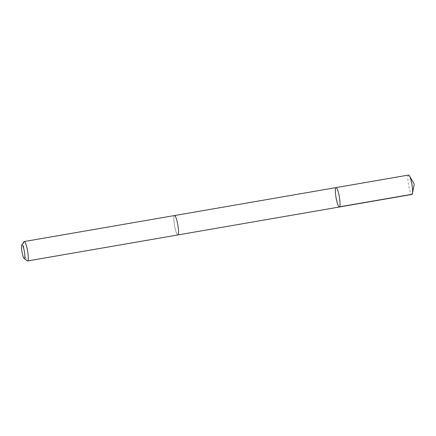 <?xml version="1.0" encoding="UTF-8"?>
<svg xmlns="http://www.w3.org/2000/svg" width="436" height="436" viewBox="0 0 436 436"><rect width="100%" height="100%" fill="white"/><g stroke="black" fill="none" stroke-linecap="round" stroke-linejoin="round"><path stroke-width="0.33" stroke-dasharray="2.18 1.64" d="M408.559 175.054A9.848 1.679 -99.8 0 0 407.971 176.422A9.848 1.679 -99.8 0 0 409.066 187.475A9.848 1.679 -99.8 0 0 411.916 194.456M173.92 216.921A9.843 1.673 -99.8 0 0 175.01 227.968A9.843 1.673 -99.8 0 0 177.866 234.944A9.843 1.673 -99.8 0 0 178.455 233.576A9.843 1.673 -99.8 0 0 177.365 222.534A9.843 1.673 -99.8 0 0 174.509 215.553A9.843 1.673 -99.8 0 0 173.92 216.921M339.388 207.002A9.843 1.673 80.2 0 1 336.532 200.02A9.843 1.673 80.2 0 1 335.437 188.973A9.843 1.673 80.2 0 1 336.031 187.605M174.564 215.542L174.509 215.553A9.848 1.679 -99.8 0 0 174.536 225.537A9.848 1.679 -99.8 0 0 177.866 234.95L177.921 234.939M24.002 241.74A9.848 1.679 -99.8 0 0 24.285 251.528A9.848 1.679 -99.8 0 0 27.305 260.853M412.173 194.265L414.2 184.068"/><path stroke-width="0.65" d="M335.437 188.973A9.843 1.673 80.2 0 1 336.031 187.605A9.843 1.673 80.2 0 1 339.361 197.018A9.843 1.673 80.2 0 1 339.388 207.002A9.843 1.673 80.2 0 1 336.532 200.02A9.843 1.673 80.2 0 1 335.437 188.973M411.916 194.456A9.848 1.679 -99.8 0 0 412.456 193.453A9.848 1.679 -99.8 0 0 412.511 193.088A9.848 1.679 -99.8 0 0 411.824 184.085A9.848 1.679 -99.8 0 0 409.404 175.817A9.848 1.679 -99.8 0 0 408.559 175.054L336.031 187.605A9.843 1.673 80.2 0 1 339.361 197.018A9.843 1.673 80.2 0 1 339.388 207.002L411.916 194.456M24.154 258.553L27.305 260.853A9.848 1.679 -99.8 0 0 27.615 260.946L177.866 234.95A9.848 1.679 -99.8 0 0 178.46 233.582A9.848 1.679 -99.8 0 0 177.365 222.529A9.848 1.679 -99.8 0 0 174.509 215.548L24.258 241.544A9.848 1.679 -99.8 0 0 24.002 241.74L21.8 244.961A7.003 1.194 -99.8 0 0 22.002 251.926A7.003 1.194 -99.8 0 0 24.154 258.553A7.003 1.194 -99.8 0 0 24.792 257.649A7.003 1.194 -99.8 0 0 23.887 249.223A7.003 1.194 -99.8 0 0 21.8 244.961M27.615 260.946A9.848 1.679 -99.8 0 0 28.209 259.578A9.848 1.679 -99.8 0 0 27.114 248.525A9.848 1.679 -99.8 0 0 24.258 241.544M339.644 206.817L412.173 194.265M412.456 193.453L414.2 184.068L409.404 175.817M177.921 234.939L339.388 207.002M174.564 215.542L336.031 187.605"/></g></svg>
